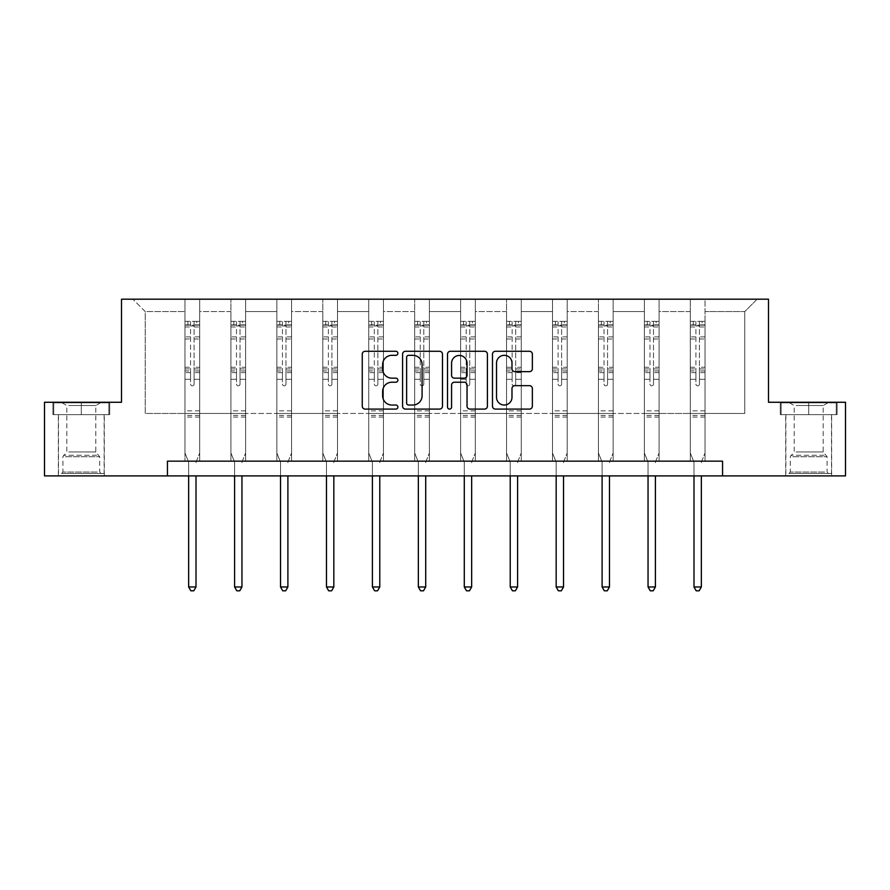 <?xml version="1.0" encoding="UTF-8"?>
<svg xmlns="http://www.w3.org/2000/svg" width="890" height="890" viewBox="0 0 890 890"><rect width="100%" height="100%" fill="white"/><g stroke="black" fill="none" stroke-linecap="round" stroke-linejoin="round"><path stroke-width="0.67" stroke-dasharray="4.45 3.34" d="M397.886 353.297A2.025 2.025 0 0 0 395.861 351.283L365.145 351.283A2.893 2.893 0 0 0 362.252 354.164L362.252 406.196A2.893 2.893 0 0 0 365.145 409.089L395.861 409.089A2.025 2.025 0 0 0 397.886 407.064A2.025 2.025 0 0 0 395.861 405.039L391.889 405.039A9.245 9.245 0 0 1 382.633 395.794L382.633 391.455A9.245 9.245 0 0 1 391.889 382.211L395.861 382.211A2.025 2.025 0 0 0 397.886 380.186A2.025 2.025 0 0 0 395.861 378.161L391.889 378.161A9.245 9.245 0 0 1 382.633 368.905L382.633 364.577A9.245 9.245 0 0 1 391.889 355.321L395.861 355.321A2.025 2.025 0 0 0 397.886 353.297M808.687 414.64L837.112 414.64L780.274 414.64L808.687 414.64L808.687 402.269L780.274 402.269L837.112 402.269L808.687 402.269L808.687 414.64L781.153 414.64L836.222 414.64L808.687 414.64L808.687 402.859L781.153 402.859L836.222 402.859L808.687 402.859L808.687 414.64M808.687 475.894L785.714 475.894L808.687 475.894M81.313 414.64L52.888 414.64L109.726 414.64L81.313 414.64L81.313 402.269L109.726 402.269L52.888 402.269L81.313 402.269L81.313 414.64L53.778 414.64L108.847 414.64L81.313 414.64L81.313 402.859L53.778 402.859L108.847 402.859L81.313 402.859L81.313 414.64M81.313 475.894L58.34 475.894L81.313 475.894M845.5 402.269L845.5 475.894L44.5 475.894L44.5 402.269L121.507 402.269L121.507 299.196L768.493 299.196L768.493 402.269L845.5 402.269M705.036 413.461L705.036 311.567L744.785 311.567L757.156 299.196L705.036 299.196L757.156 299.196L744.785 311.567L705.036 311.567L705.036 299.196L705.036 461.165L690.306 461.165L705.036 461.165L690.306 461.165L705.036 461.165L705.036 299.196L659.09 299.196L705.036 299.196L705.036 413.461L744.785 413.461L744.785 311.567L744.785 413.461L705.036 413.461L705.036 461.165L705.036 413.461L659.09 413.461L690.306 413.461L690.306 311.567L690.306 413.461L705.036 413.461M644.371 299.196L659.09 299.196L659.09 461.165L644.371 461.165L659.09 461.165L644.371 461.165L659.09 461.165L659.09 299.196L613.154 299.196L644.371 299.196L644.371 461.165L644.371 299.196L644.371 413.461L613.154 413.461L644.371 413.461L644.371 311.567L613.154 311.567L613.154 413.461L613.154 299.196L613.154 461.165L598.425 461.165L613.154 461.165L598.425 461.165L613.154 461.165L613.154 299.196L567.208 299.196L613.154 299.196L613.154 311.567L644.371 311.567L644.371 299.196M552.49 299.196L567.208 299.196L567.208 461.165L552.49 461.165L567.208 461.165L552.49 461.165L567.208 461.165L567.208 299.196L521.273 299.196L552.49 299.196L552.49 461.165L552.49 299.196L552.49 413.461L521.273 413.461L552.49 413.461L552.49 311.567L521.273 311.567L521.273 413.461L521.273 299.196L521.273 461.165L506.543 461.165L521.273 461.165L506.543 461.165L521.273 461.165L521.273 299.196L475.327 299.196L521.273 299.196L521.273 311.567L552.49 311.567L552.49 299.196M460.608 299.196L475.327 299.196L475.327 461.165L460.608 461.165L475.327 461.165L460.608 461.165L475.327 461.165L475.327 299.196L429.392 299.196L460.608 299.196L460.608 461.165L460.608 299.196L460.608 413.461L429.392 413.461L460.608 413.461L460.608 311.567L429.392 311.567L429.392 413.461L429.392 299.196L429.392 461.165L414.673 461.165L429.392 461.165L414.673 461.165L429.392 461.165L429.392 299.196L383.457 299.196L429.392 299.196L429.392 311.567L460.608 311.567L460.608 299.196M368.727 299.196L383.457 299.196L383.457 461.165L368.727 461.165L383.457 461.165L368.727 461.165L383.457 461.165L383.457 299.196L337.51 299.196L368.727 299.196L368.727 461.165L368.727 299.196L368.727 413.461L337.51 413.461L368.727 413.461L368.727 311.567L337.51 311.567L337.51 413.461L337.51 299.196L337.51 461.165L322.792 461.165L337.51 461.165L322.792 461.165L337.51 461.165L337.51 299.196L291.575 299.196L337.51 299.196L337.51 311.567L368.727 311.567L368.727 299.196M276.846 299.196L291.575 299.196L291.575 461.165L276.846 461.165L291.575 461.165L276.846 461.165L291.575 461.165L291.575 299.196L245.629 299.196L276.846 299.196L276.846 461.165L276.846 299.196L276.846 413.461L245.629 413.461L276.846 413.461L276.846 311.567L245.629 311.567L245.629 413.461L245.629 299.196L245.629 461.165L230.911 461.165L245.629 461.165L230.911 461.165L245.629 461.165L245.629 299.196L199.694 299.196L245.629 299.196L245.629 311.567L276.846 311.567L276.846 299.196M184.964 299.196L199.694 299.196L199.694 461.165L184.964 461.165L199.694 461.165L184.964 461.165L199.694 461.165L199.694 299.196L132.844 299.196L184.964 299.196L184.964 461.165L184.964 299.196L184.964 413.461L145.215 413.461L145.215 311.567L184.964 311.567L145.215 311.567L132.844 299.196L145.215 311.567L145.215 413.461L184.964 413.461L184.964 299.196M167.442 475.894L167.442 461.165L167.442 475.894L167.442 461.165L722.558 461.165L167.442 461.165L722.558 461.165L722.558 475.894M690.306 311.567L659.09 311.567L659.09 413.461L659.09 299.196L659.09 311.567L690.306 311.567L690.306 299.196L690.306 461.165L690.306 311.567M598.425 311.567L598.425 413.461L567.208 413.461L598.425 413.461L598.425 311.567L567.208 311.567L567.208 413.461L567.208 299.196L567.208 311.567L598.425 311.567L598.425 299.196L598.425 461.165L598.425 311.567M506.543 311.567L506.543 413.461L475.327 413.461L506.543 413.461L506.543 311.567L475.327 311.567L475.327 413.461L475.327 299.196L475.327 311.567L506.543 311.567L506.543 299.196L506.543 461.165L506.543 311.567M414.673 311.567L414.673 413.461L383.457 413.461L414.673 413.461L414.673 311.567L383.457 311.567L383.457 413.461L383.457 299.196L383.457 311.567L414.673 311.567L414.673 299.196L414.673 461.165L414.673 311.567M322.792 311.567L322.792 413.461L291.575 413.461L322.792 413.461L322.792 311.567L291.575 311.567L291.575 413.461L291.575 299.196L291.575 311.567L322.792 311.567L322.792 299.196L322.792 461.165L322.792 311.567M230.911 311.567L230.911 413.461L199.694 413.461L230.911 413.461L230.911 311.567L199.694 311.567L199.694 413.461L199.694 299.196L199.694 311.567L230.911 311.567L230.911 299.196L230.911 461.165L230.911 311.567M644.371 413.461L659.09 413.461L659.09 461.165L659.09 413.461L644.371 413.461L644.371 461.165L644.371 413.461M598.425 413.461L613.154 413.461L613.154 461.165L613.154 413.461L598.425 413.461L598.425 461.165L598.425 413.461M552.49 413.461L567.208 413.461L567.208 461.165L567.208 413.461L552.49 413.461L552.49 461.165L552.49 413.461M506.543 413.461L521.273 413.461L521.273 461.165L521.273 413.461L506.543 413.461L506.543 461.165L506.543 413.461M460.608 413.461L475.327 413.461L475.327 461.165L475.327 413.461L460.608 413.461L460.608 461.165L460.608 413.461M414.673 413.461L429.392 413.461L429.392 461.165L429.392 413.461L414.673 413.461L414.673 461.165L414.673 413.461M368.727 413.461L383.457 413.461L383.457 461.165L383.457 413.461L368.727 413.461L368.727 461.165L368.727 413.461M322.792 413.461L337.51 413.461L337.51 461.165L337.51 413.461L322.792 413.461L322.792 461.165L322.792 413.461M276.846 413.461L291.575 413.461L291.575 461.165L291.575 413.461L276.846 413.461L276.846 461.165L276.846 413.461M230.911 413.461L245.629 413.461L245.629 461.165L245.629 413.461L230.911 413.461L230.911 461.165L230.911 413.461M184.964 413.461L199.694 413.461L199.694 461.165L199.694 413.461L184.964 413.461L184.964 461.165L184.964 413.461M690.306 413.461L690.306 461.165L690.306 413.461M442.475 406.196L442.475 354.164A2.893 2.893 0 0 0 439.582 351.283L405.473 351.283A2.893 2.893 0 0 0 402.58 354.164L402.58 406.196A2.893 2.893 0 0 0 405.473 409.089L439.582 409.089A2.893 2.893 0 0 0 442.475 406.196M408.655 355.321A2.025 2.025 0 0 0 406.63 357.346L406.63 403.014A2.025 2.025 0 0 0 408.655 405.039L412.838 405.039A9.245 9.245 0 0 0 422.094 395.794L422.094 364.577A9.245 9.245 0 0 0 412.838 355.321L408.655 355.321M450.418 351.283L484.527 351.283A2.893 2.893 0 0 1 487.42 354.164L487.42 406.196A2.893 2.893 0 0 1 484.527 409.089L469.931 409.089A2.893 2.893 0 0 1 467.039 406.196L467.039 385.103A2.893 2.893 0 0 0 464.146 382.211L454.467 382.211A2.893 2.893 0 0 0 451.575 385.103L451.575 407.064A2.025 2.025 0 0 1 449.55 409.089A2.025 2.025 0 0 1 447.525 407.064L447.525 354.164A2.893 2.893 0 0 1 450.418 351.283M467.039 363.198A7.732 7.732 0 0 0 459.307 355.466A7.732 7.732 0 0 0 451.575 363.198L451.575 375.269A2.893 2.893 0 0 0 454.467 378.161L464.146 378.161A2.893 2.893 0 0 0 467.039 375.269L467.039 363.198M514.876 371.653L529.472 371.653A2.893 2.893 0 0 0 532.365 368.772L532.365 354.164A2.893 2.893 0 0 0 529.472 351.283L495.363 351.283A2.893 2.893 0 0 0 492.482 354.164L492.482 406.196A2.893 2.893 0 0 0 495.363 409.089L529.472 409.089A2.893 2.893 0 0 0 532.365 406.196L532.365 388.563A2.893 2.893 0 0 0 529.472 385.67L514.876 385.67A2.893 2.893 0 0 0 511.984 388.563L511.984 397.307A7.732 7.732 0 0 1 504.252 405.039A7.732 7.732 0 0 1 496.52 397.307L496.52 363.053A7.732 7.732 0 0 1 504.252 355.321A7.732 7.732 0 0 1 511.984 363.053L511.984 368.772A2.893 2.893 0 0 0 514.876 371.653M109.726 414.64L109.726 402.269L109.726 414.64M52.888 414.64L52.888 402.269L52.888 414.64M780.274 414.64L780.274 402.269L780.274 414.64M837.112 414.64L837.112 402.269L837.112 414.64M190.56 384.068A1.769 1.769 0 0 0 192.329 385.837A1.769 1.769 0 0 1 190.56 384.068L190.56 379.296L190.56 384.068M199.616 321.346L196.746 321.346L196.746 325.173L199.694 325.173L199.694 321.346L184.964 321.346L184.964 452.977L184.964 379.296L190.56 379.296L190.56 370.963L184.964 370.963M184.964 321.346L184.964 379.296L190.56 379.296L190.56 325.951L194.098 325.951L194.098 367.27L199.694 367.27L199.694 452.977L199.694 379.296L194.098 379.296L194.098 384.068A1.769 1.769 0 0 1 192.329 385.837A1.769 1.769 0 0 0 194.098 384.068L194.098 367.27M199.694 325.173L199.694 367.27M199.694 321.346L199.694 379.296L194.098 379.296L194.098 321.713L190.56 321.713L190.56 370.963M196.746 321.346L185.042 321.346M196.746 325.173L187.912 325.173L187.912 321.346M184.964 325.173L199.616 325.173M185.042 325.173L187.912 325.173M196.223 461.599L199.694 452.977L196.223 461.599A2.948 2.948 0 0 0 196.011 462.7A2.948 2.948 0 0 1 196.223 461.599M188.647 475.894L188.647 462.7A2.948 2.948 0 0 0 188.435 461.599L184.964 452.977L188.435 461.599A2.948 2.948 0 0 1 188.647 462.7L188.647 586.966L196.011 586.966L196.011 475.894M199.694 417.054L184.964 417.054M188.647 586.966L190.861 590.804L193.809 590.804L196.011 586.966M190.56 325.951L190.56 321.713M194.098 325.951L194.098 321.713M236.506 384.068A1.769 1.769 0 0 0 238.275 385.837A1.769 1.769 0 0 1 236.506 384.068L236.506 379.296L236.506 384.068M245.562 321.346L242.692 321.346L242.692 325.173L245.629 325.173L245.629 321.346L230.911 321.346L230.911 452.977L230.911 379.296L236.506 379.296L236.506 370.963L230.911 370.963M230.911 321.346L230.911 379.296L236.506 379.296L236.506 325.951L240.033 325.951L240.033 367.27L245.629 367.27L245.629 452.977L245.629 379.296L240.033 379.296L240.033 384.068A1.769 1.769 0 0 1 238.275 385.837A1.769 1.769 0 0 0 240.033 384.068L240.033 367.27M245.629 325.173L245.629 367.27M245.629 321.346L245.629 379.296L240.033 379.296L240.033 321.713L236.506 321.713L236.506 370.963M242.692 321.346L230.988 321.346M242.692 325.173L233.859 325.173L233.859 321.346M230.911 325.173L245.562 325.173M230.988 325.173L233.859 325.173M242.169 461.599L245.629 452.977L242.169 461.599A2.948 2.948 0 0 0 241.958 462.7A2.948 2.948 0 0 1 242.169 461.599M234.593 475.894L234.593 462.7A2.948 2.948 0 0 0 234.382 461.599L230.911 452.977L234.382 461.599A2.948 2.948 0 0 1 234.593 462.7L234.593 586.966L241.958 586.966L241.958 475.894M245.629 417.054L230.911 417.054M234.593 586.966L236.796 590.804L239.744 590.804L241.958 586.966M236.506 325.951L236.506 321.713M240.033 325.951L240.033 321.713M282.442 384.068A1.769 1.769 0 0 0 284.21 385.837A1.769 1.769 0 0 1 282.442 384.068L282.442 379.296L282.442 384.068M291.497 321.346L288.627 321.346L288.627 325.173L291.575 325.173L291.575 321.346L276.846 321.346L276.846 452.977L276.846 379.296L282.442 379.296L282.442 370.963L276.846 370.963M276.846 321.346L276.846 379.296L282.442 379.296L282.442 325.951L285.979 325.951L285.979 367.27L291.575 367.27L291.575 452.977L291.575 379.296L285.979 379.296L285.979 384.068A1.769 1.769 0 0 1 284.21 385.837A1.769 1.769 0 0 0 285.979 384.068L285.979 367.27M291.575 325.173L291.575 367.27M291.575 321.346L291.575 379.296L285.979 379.296L285.979 321.713L282.442 321.713L282.442 370.963M288.627 321.346L276.923 321.346M288.627 325.173L279.794 325.173L279.794 321.346M276.846 325.173L291.497 325.173M276.923 325.173L279.794 325.173M288.104 461.599L291.575 452.977L288.104 461.599A2.948 2.948 0 0 0 287.893 462.7A2.948 2.948 0 0 1 288.104 461.599M280.528 475.894L280.528 462.7A2.948 2.948 0 0 0 280.317 461.599L276.846 452.977L280.317 461.599A2.948 2.948 0 0 1 280.528 462.7L280.528 586.966L287.893 586.966L287.893 475.894M291.575 417.054L276.846 417.054M280.528 586.966L282.742 590.804L285.679 590.804L287.893 586.966M282.442 325.951L282.442 321.713M285.979 325.951L285.979 321.713M64.091 473.536L101.193 473.536L64.091 473.536M97.255 472.067L62.901 472.067L97.255 472.067M64.736 402.859L100.448 402.859L64.736 402.859M68.764 405.54L95.809 405.54L68.764 405.54M68.764 451.953L95.809 451.953L68.764 451.953M61.544 473.536L104.13 473.536L61.544 473.536M61.544 414.64L104.13 414.64L61.544 414.64M108.847 414.64L108.847 402.859L108.847 414.64M53.778 414.64L53.778 402.859L53.778 414.64M791.477 473.536L828.568 473.536L791.477 473.536M824.63 472.067L790.287 472.067L824.63 472.067M792.111 402.859L827.834 402.859L792.111 402.859M796.138 405.54L823.183 405.54L796.138 405.54M796.138 451.953L823.183 451.953L796.138 451.953M788.929 473.536L831.516 473.536L788.929 473.536M788.929 414.64L831.516 414.64L788.929 414.64M836.222 414.64L836.222 402.859L836.222 414.64M781.153 414.64L781.153 402.859L781.153 414.64M328.388 384.068A1.769 1.769 0 0 0 330.146 385.837A1.769 1.769 0 0 1 328.388 384.068L328.388 379.296L328.388 384.068M337.444 321.346L334.573 321.346L334.573 325.173L337.51 325.173L337.51 321.346L322.792 321.346L322.792 452.977L322.792 379.296L328.388 379.296L328.388 370.963L322.792 370.963M322.792 321.346L322.792 379.296L328.388 379.296L328.388 325.951L331.914 325.951L331.914 367.27L337.51 367.27L337.51 452.977L337.51 379.296L331.914 379.296L331.914 384.068A1.769 1.769 0 0 1 330.146 385.837A1.769 1.769 0 0 0 331.914 384.068L331.914 367.27M337.51 325.173L337.51 367.27M337.51 321.346L337.51 379.296L331.914 379.296L331.914 321.713L328.388 321.713L328.388 370.963M334.573 321.346L322.859 321.346M334.573 325.173L325.729 325.173L325.729 321.346M322.792 325.173L337.444 325.173M322.859 325.173L325.729 325.173M334.039 461.599L337.51 452.977L334.039 461.599A2.948 2.948 0 0 0 333.828 462.7A2.948 2.948 0 0 1 334.039 461.599M326.474 475.894L326.474 462.7A2.948 2.948 0 0 0 326.252 461.599L322.792 452.977L326.252 461.599A2.948 2.948 0 0 1 326.474 462.7L326.474 586.966L333.828 586.966L333.828 475.894M337.51 417.054L322.792 417.054M326.474 586.966L328.677 590.804L331.625 590.804L333.828 586.966M328.388 325.951L328.388 321.713M331.914 325.951L331.914 321.713M374.323 384.068A1.769 1.769 0 0 0 376.092 385.837A1.769 1.769 0 0 1 374.323 384.068L374.323 379.296L374.323 384.068M383.379 321.346L380.508 321.346L380.508 325.173L383.457 325.173L383.457 321.346L368.727 321.346L368.727 452.977L368.727 379.296L374.323 379.296L374.323 370.963L368.727 370.963M368.727 321.346L368.727 379.296L374.323 379.296L374.323 325.951L377.861 325.951L377.861 367.27L383.457 367.27L383.457 452.977L383.457 379.296L377.861 379.296L377.861 384.068A1.769 1.769 0 0 1 376.092 385.837A1.769 1.769 0 0 0 377.861 384.068L377.861 367.27M383.457 325.173L383.457 367.27M383.457 321.346L383.457 379.296L377.861 379.296L377.861 321.713L374.323 321.713L374.323 370.963M380.508 321.346L368.805 321.346M380.508 325.173L371.675 325.173L371.675 321.346M368.727 325.173L383.379 325.173M368.805 325.173L371.675 325.173M379.986 461.599L383.457 452.977L379.986 461.599A2.948 2.948 0 0 0 379.774 462.7A2.948 2.948 0 0 1 379.986 461.599M372.409 475.894L372.409 462.7A2.948 2.948 0 0 0 372.198 461.599L368.727 452.977L372.198 461.599A2.948 2.948 0 0 1 372.409 462.7L372.409 586.966L379.774 586.966L379.774 475.894M383.457 417.054L368.727 417.054M372.409 586.966L374.623 590.804L377.56 590.804L379.774 586.966M374.323 325.951L374.323 321.713M377.861 325.951L377.861 321.713M420.258 384.068A1.769 1.769 0 0 0 422.027 385.837A1.769 1.769 0 0 1 420.258 384.068L420.258 379.296L420.258 384.068M429.314 321.346L426.444 321.346L426.444 325.173L429.392 325.173L429.392 321.346L414.673 321.346L414.673 452.977L414.673 379.296L420.258 379.296L420.258 370.963L414.673 370.963M414.673 321.346L414.673 379.296L420.258 379.296L420.258 325.951L423.796 325.951L423.796 367.27L429.392 367.27L429.392 452.977L429.392 379.296L423.796 379.296L423.796 384.068A1.769 1.769 0 0 1 422.027 385.837A1.769 1.769 0 0 0 423.796 384.068L423.796 367.27M429.392 325.173L429.392 367.27M429.392 321.346L429.392 379.296L423.796 379.296L423.796 321.713L420.258 321.713L420.258 370.963M426.444 321.346L414.74 321.346M426.444 325.173L417.61 325.173L417.61 321.346M414.673 325.173L429.314 325.173M414.74 325.173L417.61 325.173M425.921 461.599L429.392 452.977L425.921 461.599A2.948 2.948 0 0 0 425.709 462.7A2.948 2.948 0 0 1 425.921 461.599M418.345 475.894L418.345 462.7A2.948 2.948 0 0 0 418.133 461.599L414.673 452.977L418.133 461.599A2.948 2.948 0 0 1 418.345 462.7L418.345 586.966L425.709 586.966L425.709 475.894M429.392 417.054L414.673 417.054M418.345 586.966L420.558 590.804L423.507 590.804L425.709 586.966M420.258 325.951L420.258 321.713M423.796 325.951L423.796 321.713M466.204 384.068A1.769 1.769 0 0 0 467.973 385.837A1.769 1.769 0 0 1 466.204 384.068L466.204 379.296L466.204 384.068M475.26 321.346L472.39 321.346L472.39 325.173L475.327 325.173L475.327 321.346L460.608 321.346L460.608 452.977L460.608 379.296L466.204 379.296L466.204 370.963L460.608 370.963M460.608 321.346L460.608 379.296L466.204 379.296L466.204 325.951L469.742 325.951L469.742 367.27L475.327 367.27L475.327 452.977L475.327 379.296L469.742 379.296L469.742 384.068A1.769 1.769 0 0 1 467.973 385.837A1.769 1.769 0 0 0 469.742 384.068L469.742 367.27M475.327 325.173L475.327 367.27M475.327 321.346L475.327 379.296L469.742 379.296L469.742 321.713L466.204 321.713L466.204 370.963M472.39 321.346L460.686 321.346M472.39 325.173L463.557 325.173L463.557 321.346M460.608 325.173L475.26 325.173M460.686 325.173L463.557 325.173M471.867 461.599L475.327 452.977L471.867 461.599A2.948 2.948 0 0 0 471.656 462.7A2.948 2.948 0 0 1 471.867 461.599M464.291 475.894L464.291 462.7A2.948 2.948 0 0 0 464.079 461.599L460.608 452.977L464.079 461.599A2.948 2.948 0 0 1 464.291 462.7L464.291 586.966L471.656 586.966L471.656 475.894M475.327 417.054L460.608 417.054M464.291 586.966L466.493 590.804L469.442 590.804L471.656 586.966M466.204 325.951L466.204 321.713M469.742 325.951L469.742 321.713M512.139 384.068A1.769 1.769 0 0 0 513.908 385.837A1.769 1.769 0 0 1 512.139 384.068L512.139 379.296L512.139 384.068M521.195 321.346L518.325 321.346L518.325 325.173L521.273 325.173L521.273 321.346L506.543 321.346L506.543 452.977L506.543 379.296L512.139 379.296L512.139 370.963L506.543 370.963M506.543 321.346L506.543 379.296L512.139 379.296L512.139 325.951L515.677 325.951L515.677 367.27L521.273 367.27L521.273 452.977L521.273 379.296L515.677 379.296L515.677 384.068A1.769 1.769 0 0 1 513.908 385.837A1.769 1.769 0 0 0 515.677 384.068L515.677 367.27M521.273 325.173L521.273 367.27M521.273 321.346L521.273 379.296L515.677 379.296L515.677 321.713L512.139 321.713L512.139 370.963M518.325 321.346L506.621 321.346M518.325 325.173L509.492 325.173L509.492 321.346M506.543 325.173L521.195 325.173M506.621 325.173L509.492 325.173M517.802 461.599L521.273 452.977L517.802 461.599A2.948 2.948 0 0 0 517.591 462.7A2.948 2.948 0 0 1 517.802 461.599M510.226 475.894L510.226 462.7A2.948 2.948 0 0 0 510.014 461.599L506.543 452.977L510.014 461.599A2.948 2.948 0 0 1 510.226 462.7L510.226 586.966L517.591 586.966L517.591 475.894M521.273 417.054L506.543 417.054M510.226 586.966L512.44 590.804L515.377 590.804L517.591 586.966M512.139 325.951L512.139 321.713M515.677 325.951L515.677 321.713M558.086 384.068A1.769 1.769 0 0 0 559.855 385.837A1.769 1.769 0 0 1 558.086 384.068L558.086 379.296L558.086 384.068M567.141 321.346L564.271 321.346L564.271 325.173L567.208 325.173L567.208 321.346L552.49 321.346L552.49 452.977L552.49 379.296L558.086 379.296L558.086 370.963L552.49 370.963M552.49 321.346L552.49 379.296L558.086 379.296L558.086 325.951L561.612 325.951L561.612 367.27L567.208 367.27L567.208 452.977L567.208 379.296L561.612 379.296L561.612 384.068A1.769 1.769 0 0 1 559.855 385.837A1.769 1.769 0 0 0 561.612 384.068L561.612 367.27M567.208 325.173L567.208 367.27M567.208 321.346L567.208 379.296L561.612 379.296L561.612 321.713L558.086 321.713L558.086 370.963M564.271 321.346L552.557 321.346M564.271 325.173L555.427 325.173L555.427 321.346M552.49 325.173L567.141 325.173M552.557 325.173L555.427 325.173M563.748 461.599L567.208 452.977L563.748 461.599A2.948 2.948 0 0 0 563.526 462.7A2.948 2.948 0 0 1 563.748 461.599M556.172 475.894L556.172 462.7A2.948 2.948 0 0 0 555.961 461.599L552.49 452.977L555.961 461.599A2.948 2.948 0 0 1 556.172 462.7L556.172 586.966L563.526 586.966L563.526 475.894M567.208 417.054L552.49 417.054M556.172 586.966L558.375 590.804L561.323 590.804L563.526 586.966M558.086 325.951L558.086 321.713M561.612 325.951L561.612 321.713M604.021 384.068A1.769 1.769 0 0 0 605.79 385.837A1.769 1.769 0 0 1 604.021 384.068L604.021 379.296L604.021 384.068M613.077 321.346L610.206 321.346L610.206 325.173L613.154 325.173L613.154 321.346L598.425 321.346L598.425 452.977L598.425 379.296L604.021 379.296L604.021 370.963L598.425 370.963M598.425 321.346L598.425 379.296L604.021 379.296L604.021 325.951L607.558 325.951L607.558 367.27L613.154 367.27L613.154 452.977L613.154 379.296L607.558 379.296L607.558 384.068A1.769 1.769 0 0 1 605.79 385.837A1.769 1.769 0 0 0 607.558 384.068L607.558 367.27M613.154 325.173L613.154 367.27M613.154 321.346L613.154 379.296L607.558 379.296L607.558 321.713L604.021 321.713L604.021 370.963M610.206 321.346L598.503 321.346M610.206 325.173L601.373 325.173L601.373 321.346M598.425 325.173L613.077 325.173M598.503 325.173L601.373 325.173M609.683 461.599L613.154 452.977L609.683 461.599A2.948 2.948 0 0 0 609.472 462.7A2.948 2.948 0 0 1 609.683 461.599M602.107 475.894L602.107 462.7A2.948 2.948 0 0 0 601.896 461.599L598.425 452.977L601.896 461.599A2.948 2.948 0 0 1 602.107 462.7L602.107 586.966L609.472 586.966L609.472 475.894M613.154 417.054L598.425 417.054M602.107 586.966L604.321 590.804L607.258 590.804L609.472 586.966M604.021 325.951L604.021 321.713M607.558 325.951L607.558 321.713M649.967 384.068A1.769 1.769 0 0 0 651.725 385.837A1.769 1.769 0 0 1 649.967 384.068L649.967 379.296L649.967 384.068M659.023 321.346L656.141 321.346L656.141 325.173L659.09 325.173L659.09 321.346L644.371 321.346L644.371 452.977L644.371 379.296L649.967 379.296L649.967 370.963L644.371 370.963M644.371 321.346L644.371 379.296L649.967 379.296L649.967 325.951L653.494 325.951L653.494 367.27L659.09 367.27L659.09 452.977L659.09 379.296L653.494 379.296L653.494 384.068A1.769 1.769 0 0 1 651.725 385.837A1.769 1.769 0 0 0 653.494 384.068L653.494 367.27M659.09 325.173L659.09 367.27M659.09 321.346L659.09 379.296L653.494 379.296L653.494 321.713L649.967 321.713L649.967 370.963M656.141 321.346L644.438 321.346M656.141 325.173L647.308 325.173L647.308 321.346M644.371 325.173L659.023 325.173M644.438 325.173L647.308 325.173M655.619 461.599L659.09 452.977L655.619 461.599A2.948 2.948 0 0 0 655.407 462.7A2.948 2.948 0 0 1 655.619 461.599M648.042 475.894L648.042 462.7A2.948 2.948 0 0 0 647.831 461.599L644.371 452.977L647.831 461.599A2.948 2.948 0 0 1 648.042 462.7L648.042 586.966L655.407 586.966L655.407 475.894M659.09 417.054L644.371 417.054M648.042 586.966L650.256 590.804L653.204 590.804L655.407 586.966M649.967 325.951L649.967 321.713M653.494 325.951L653.494 321.713M695.902 384.068A1.769 1.769 0 0 0 697.671 385.837A1.769 1.769 0 0 1 695.902 384.068L695.902 379.296L695.902 384.068M704.958 321.346L702.088 321.346L702.088 325.173L705.036 325.173L705.036 321.346L690.306 321.346L690.306 452.977L690.306 379.296L695.902 379.296L695.902 370.963L690.306 370.963M690.306 321.346L690.306 379.296L695.902 379.296L695.902 325.951L699.44 325.951L699.44 367.27L705.036 367.27L705.036 452.977L705.036 379.296L699.44 379.296L699.44 384.068A1.769 1.769 0 0 1 697.671 385.837A1.769 1.769 0 0 0 699.44 384.068L699.44 367.27M705.036 325.173L705.036 367.27M705.036 321.346L705.036 379.296L699.44 379.296L699.44 321.713L695.902 321.713L695.902 370.963M702.088 321.346L690.384 321.346M702.088 325.173L693.254 325.173L693.254 321.346M690.306 325.173L704.958 325.173M690.384 325.173L693.254 325.173M701.565 461.599L705.036 452.977L701.565 461.599A2.948 2.948 0 0 0 701.353 462.7A2.948 2.948 0 0 1 701.565 461.599M693.989 475.894L693.989 462.7A2.948 2.948 0 0 0 693.777 461.599L690.306 452.977L693.777 461.599A2.948 2.948 0 0 1 693.989 462.7L693.989 586.966L701.353 586.966L701.353 475.894M705.036 417.054L690.306 417.054M693.989 586.966L696.191 590.804L699.14 590.804L701.353 586.966M695.902 325.951L695.902 321.713M699.44 325.951L699.44 321.713M190.56 336.898L184.964 336.898M184.964 339.001L190.56 339.001M184.964 367.27L190.56 367.27M199.694 410.868L184.964 410.868M190.56 372.632L184.964 372.632M199.694 372.632L194.098 372.632M184.964 368.938L190.56 368.938M194.098 368.938L199.694 368.938M199.694 370.963L194.098 370.963M199.694 336.898L194.098 336.898M194.098 339.001L199.694 339.001M190.56 324.872L184.964 324.872M184.964 326.964L190.56 326.964M199.694 324.872L194.098 324.872M194.098 326.964L199.694 326.964M199.694 415.396L184.964 415.396M236.506 336.898L230.911 336.898M230.911 339.001L236.506 339.001M230.911 367.27L236.506 367.27M245.629 410.868L230.911 410.868M236.506 372.632L230.911 372.632M245.629 372.632L240.033 372.632M230.911 368.938L236.506 368.938M240.033 368.938L245.629 368.938M245.629 370.963L240.033 370.963M245.629 336.898L240.033 336.898M240.033 339.001L245.629 339.001M236.506 324.872L230.911 324.872M230.911 326.964L236.506 326.964M245.629 324.872L240.033 324.872M240.033 326.964L245.629 326.964M245.629 415.396L230.911 415.396M282.442 336.898L276.846 336.898M276.846 339.001L282.442 339.001M276.846 367.27L282.442 367.27M291.575 410.868L276.846 410.868M282.442 372.632L276.846 372.632M291.575 372.632L285.979 372.632M276.846 368.938L282.442 368.938M285.979 368.938L291.575 368.938M291.575 370.963L285.979 370.963M291.575 336.898L285.979 336.898M285.979 339.001L291.575 339.001M282.442 324.872L276.846 324.872M276.846 326.964L282.442 326.964M291.575 324.872L285.979 324.872M285.979 326.964L291.575 326.964M291.575 415.396L276.846 415.396M65.371 456.726L99.713 456.726L65.371 456.726M96.732 455.257L63.513 455.257L96.732 455.257M792.745 456.726L827.099 456.726L792.745 456.726M824.107 455.257L790.887 455.257L824.107 455.257M328.388 336.898L322.792 336.898M322.792 339.001L328.388 339.001M322.792 367.27L328.388 367.27M337.51 410.868L322.792 410.868M328.388 372.632L322.792 372.632M337.51 372.632L331.914 372.632M322.792 368.938L328.388 368.938M331.914 368.938L337.51 368.938M337.51 370.963L331.914 370.963M337.51 336.898L331.914 336.898M331.914 339.001L337.51 339.001M328.388 324.872L322.792 324.872M322.792 326.964L328.388 326.964M337.51 324.872L331.914 324.872M331.914 326.964L337.51 326.964M337.51 415.396L322.792 415.396M374.323 336.898L368.727 336.898M368.727 339.001L374.323 339.001M368.727 367.27L374.323 367.27M383.457 410.868L368.727 410.868M374.323 372.632L368.727 372.632M383.457 372.632L377.861 372.632M368.727 368.938L374.323 368.938M377.861 368.938L383.457 368.938M383.457 370.963L377.861 370.963M383.457 336.898L377.861 336.898M377.861 339.001L383.457 339.001M374.323 324.872L368.727 324.872M368.727 326.964L374.323 326.964M383.457 324.872L377.861 324.872M377.861 326.964L383.457 326.964M383.457 415.396L368.727 415.396M420.258 336.898L414.673 336.898M414.673 339.001L420.258 339.001M414.673 367.27L420.258 367.27M429.392 410.868L414.673 410.868M420.258 372.632L414.673 372.632M429.392 372.632L423.796 372.632M414.673 368.938L420.258 368.938M423.796 368.938L429.392 368.938M429.392 370.963L423.796 370.963M429.392 336.898L423.796 336.898M423.796 339.001L429.392 339.001M420.258 324.872L414.673 324.872M414.673 326.964L420.258 326.964M429.392 324.872L423.796 324.872M423.796 326.964L429.392 326.964M429.392 415.396L414.673 415.396M466.204 336.898L460.608 336.898M460.608 339.001L466.204 339.001M460.608 367.27L466.204 367.27M475.327 410.868L460.608 410.868M466.204 372.632L460.608 372.632M475.327 372.632L469.742 372.632M460.608 368.938L466.204 368.938M469.742 368.938L475.327 368.938M475.327 370.963L469.742 370.963M475.327 336.898L469.742 336.898M469.742 339.001L475.327 339.001M466.204 324.872L460.608 324.872M460.608 326.964L466.204 326.964M475.327 324.872L469.742 324.872M469.742 326.964L475.327 326.964M475.327 415.396L460.608 415.396M512.139 336.898L506.543 336.898M506.543 339.001L512.139 339.001M506.543 367.27L512.139 367.27M521.273 410.868L506.543 410.868M512.139 372.632L506.543 372.632M521.273 372.632L515.677 372.632M506.543 368.938L512.139 368.938M515.677 368.938L521.273 368.938M521.273 370.963L515.677 370.963M521.273 336.898L515.677 336.898M515.677 339.001L521.273 339.001M512.139 324.872L506.543 324.872M506.543 326.964L512.139 326.964M521.273 324.872L515.677 324.872M515.677 326.964L521.273 326.964M521.273 415.396L506.543 415.396M558.086 336.898L552.49 336.898M552.49 339.001L558.086 339.001M552.49 367.27L558.086 367.27M567.208 410.868L552.49 410.868M558.086 372.632L552.49 372.632M567.208 372.632L561.612 372.632M552.49 368.938L558.086 368.938M561.612 368.938L567.208 368.938M567.208 370.963L561.612 370.963M567.208 336.898L561.612 336.898M561.612 339.001L567.208 339.001M558.086 324.872L552.49 324.872M552.49 326.964L558.086 326.964M567.208 324.872L561.612 324.872M561.612 326.964L567.208 326.964M567.208 415.396L552.49 415.396M604.021 336.898L598.425 336.898M598.425 339.001L604.021 339.001M598.425 367.27L604.021 367.27M613.154 410.868L598.425 410.868M604.021 372.632L598.425 372.632M613.154 372.632L607.558 372.632M598.425 368.938L604.021 368.938M607.558 368.938L613.154 368.938M613.154 370.963L607.558 370.963M613.154 336.898L607.558 336.898M607.558 339.001L613.154 339.001M604.021 324.872L598.425 324.872M598.425 326.964L604.021 326.964M613.154 324.872L607.558 324.872M607.558 326.964L613.154 326.964M613.154 415.396L598.425 415.396M649.967 336.898L644.371 336.898M644.371 339.001L649.967 339.001M644.371 367.27L649.967 367.27M659.09 410.868L644.371 410.868M649.967 372.632L644.371 372.632M659.09 372.632L653.494 372.632M644.371 368.938L649.967 368.938M653.494 368.938L659.09 368.938M659.09 370.963L653.494 370.963M659.09 336.898L653.494 336.898M653.494 339.001L659.09 339.001M649.967 324.872L644.371 324.872M644.371 326.964L649.967 326.964M659.09 324.872L653.494 324.872M653.494 326.964L659.09 326.964M659.09 415.396L644.371 415.396M695.902 336.898L690.306 336.898M690.306 339.001L695.902 339.001M690.306 367.27L695.902 367.27M705.036 410.868L690.306 410.868M695.902 372.632L690.306 372.632M705.036 372.632L699.44 372.632M690.306 368.938L695.902 368.938M699.44 368.938L705.036 368.938M705.036 370.963L699.44 370.963M705.036 336.898L699.44 336.898M699.44 339.001L705.036 339.001M695.902 324.872L690.306 324.872M690.306 326.964L695.902 326.964M705.036 324.872L699.44 324.872M699.44 326.964L705.036 326.964M705.036 415.396L690.306 415.396M785.714 475.894L785.714 414.64M58.34 475.894L58.34 414.64M104.286 475.894L104.286 414.64M831.66 475.894L831.66 414.64M62.167 402.859L66.817 405.54L66.817 451.953L62.901 456.726L62.901 472.067L61.432 473.536M104.13 473.536L104.13 414.64M58.484 473.536L58.484 414.64M100.448 402.859L95.809 405.54L95.809 451.953L99.713 456.726L99.713 472.067L101.193 473.536M789.552 402.859L794.192 405.54L794.192 451.953L790.287 456.726L790.287 472.067L788.807 473.536M831.516 473.536L831.516 414.64M785.87 473.536L785.87 414.64M827.834 402.859L823.183 405.54L823.183 451.953L827.099 456.726L827.099 472.067L828.568 473.536"/><path stroke-width="1.33" d="M397.886 353.297A2.025 2.025 0 0 0 395.861 351.283L365.145 351.283A2.893 2.893 0 0 0 362.252 354.164L362.252 406.196A2.893 2.893 0 0 0 365.145 409.089L395.861 409.089A2.025 2.025 0 0 0 397.886 407.064A2.025 2.025 0 0 0 395.861 405.039L391.889 405.039A9.245 9.245 0 0 1 382.633 395.794L382.633 391.455A9.245 9.245 0 0 1 391.889 382.211L395.861 382.211A2.025 2.025 0 0 0 397.886 380.186A2.025 2.025 0 0 0 395.861 378.161L391.889 378.161A9.245 9.245 0 0 1 382.633 368.905L382.633 364.577A9.245 9.245 0 0 1 391.889 355.321L395.861 355.321A2.025 2.025 0 0 0 397.886 353.297M529.472 371.653A2.893 2.893 0 0 0 532.365 368.772L532.365 354.164A2.893 2.893 0 0 0 529.472 351.283L495.363 351.283A2.893 2.893 0 0 0 492.482 354.164L492.482 406.196A2.893 2.893 0 0 0 495.363 409.089L529.472 409.089A2.893 2.893 0 0 0 532.365 406.196L532.365 388.563A2.893 2.893 0 0 0 529.472 385.67L514.876 385.67A2.893 2.893 0 0 0 511.984 388.563L511.984 397.307A7.732 7.732 0 0 1 504.252 405.039A7.732 7.732 0 0 1 496.52 397.307L496.52 363.053A7.732 7.732 0 0 1 504.252 355.321A7.732 7.732 0 0 1 511.984 363.053L511.984 368.772A2.893 2.893 0 0 0 514.876 371.653L529.472 371.653M167.442 475.894L44.5 475.894L44.5 402.269L121.507 402.269L121.507 299.196L768.493 299.196L768.493 402.269L845.5 402.269L845.5 475.894L722.558 475.894L722.558 461.165L167.442 461.165L167.442 475.894L722.558 475.894M442.475 354.164A2.893 2.893 0 0 0 439.582 351.283L405.473 351.283A2.893 2.893 0 0 0 402.58 354.164L402.58 406.196A2.893 2.893 0 0 0 405.473 409.089L439.582 409.089A2.893 2.893 0 0 0 442.475 406.196L442.475 354.164M450.418 351.283L484.527 351.283A2.893 2.893 0 0 1 487.42 354.164L487.42 406.196A2.893 2.893 0 0 1 484.527 409.089L469.931 409.089A2.893 2.893 0 0 1 467.039 406.196L467.039 385.103A2.893 2.893 0 0 0 464.146 382.211L454.467 382.211A2.893 2.893 0 0 0 451.575 385.103L451.575 407.064A2.025 2.025 0 0 1 449.55 409.089A2.025 2.025 0 0 1 447.525 407.064L447.525 354.164A2.893 2.893 0 0 1 450.418 351.283M408.655 355.321A2.025 2.025 0 0 0 406.63 357.346L406.63 403.014A2.025 2.025 0 0 0 408.655 405.039L412.838 405.039A9.245 9.245 0 0 0 422.094 395.794L422.094 364.577A9.245 9.245 0 0 0 412.838 355.321L408.655 355.321M467.039 363.198A7.732 7.732 0 0 0 459.307 355.466A7.732 7.732 0 0 0 451.575 363.198L451.575 375.269A2.893 2.893 0 0 0 454.467 378.161L464.146 378.161A2.893 2.893 0 0 0 467.039 375.269L467.039 363.198M188.647 475.894L188.647 586.966L196.011 586.966L196.011 475.894M196.011 586.966L193.809 590.804L190.861 590.804L188.647 586.966M234.593 475.894L234.593 586.966L241.958 586.966L241.958 475.894M241.958 586.966L239.744 590.804L236.796 590.804L234.593 586.966M280.528 475.894L280.528 586.966L287.893 586.966L287.893 475.894M287.893 586.966L285.679 590.804L282.742 590.804L280.528 586.966M326.474 475.894L326.474 586.966L333.828 586.966L333.828 475.894M333.828 586.966L331.625 590.804L328.677 590.804L326.474 586.966M372.409 475.894L372.409 586.966L379.774 586.966L379.774 475.894M379.774 586.966L377.56 590.804L374.623 590.804L372.409 586.966M418.345 475.894L418.345 586.966L425.709 586.966L425.709 475.894M425.709 586.966L423.507 590.804L420.558 590.804L418.345 586.966M464.291 475.894L464.291 586.966L471.656 586.966L471.656 475.894M471.656 586.966L469.442 590.804L466.493 590.804L464.291 586.966M510.226 475.894L510.226 586.966L517.591 586.966L517.591 475.894M517.591 586.966L515.377 590.804L512.44 590.804L510.226 586.966M556.172 475.894L556.172 586.966L563.526 586.966L563.526 475.894M563.526 586.966L561.323 590.804L558.375 590.804L556.172 586.966M602.107 475.894L602.107 586.966L609.472 586.966L609.472 475.894M609.472 586.966L607.258 590.804L604.321 590.804L602.107 586.966M648.042 475.894L648.042 586.966L655.407 586.966L655.407 475.894M655.407 586.966L653.204 590.804L650.256 590.804L648.042 586.966M693.989 475.894L693.989 586.966L701.353 586.966L701.353 475.894M701.353 586.966L699.14 590.804L696.191 590.804L693.989 586.966"/></g></svg>
